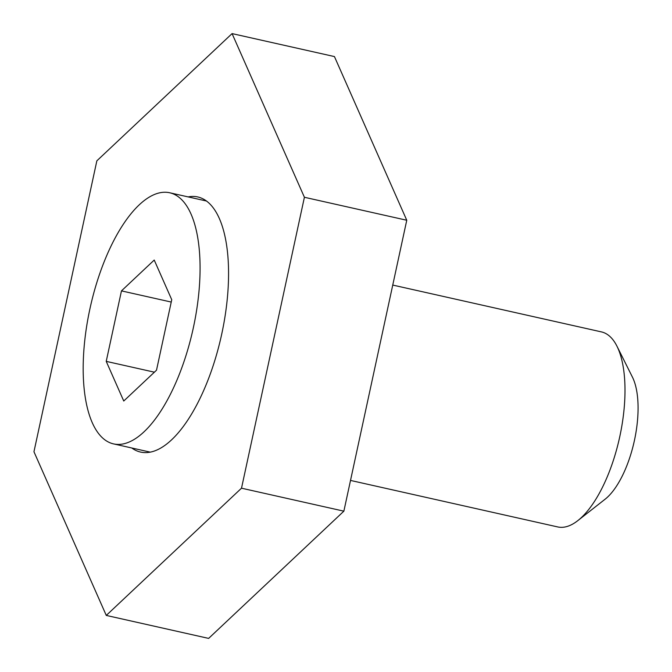 <?xml version="1.0" encoding="UTF-8"?>
<svg xmlns="http://www.w3.org/2000/svg" width="672" height="672" viewBox="0 0 672 672"><rect width="100%" height="100%" fill="white"/><g stroke="black" fill="none" stroke-linecap="round" stroke-linejoin="round"><path stroke-width="1.01" d="M131.796 447.989A130.721 53.382 -77.4 0 0 140.549 452.063A130.721 53.382 -77.4 0 0 141.557 452.264A130.721 53.382 -77.4 0 0 221.533 334.975A130.721 53.382 -77.4 0 0 197.803 196.963A130.721 53.382 -77.4 0 0 196.795 196.762A130.721 53.382 -77.4 0 0 188.143 196.904M304.408 197.274L232.075 33.6L334.438 56.574L406.762 220.248L304.408 197.274L241.508 488.191L343.871 511.165L406.762 220.248M232.075 33.6L96.852 160.835L33.953 451.752L106.277 615.426L208.639 638.4L343.871 511.165M106.277 615.426L241.508 488.191M350.515 480.43L557.701 526.932A99.935 40.807 -77.4 0 0 558.466 527.083A99.935 40.807 -77.4 0 0 577.819 520.624A99.935 40.807 -77.4 0 0 619.399 438.354A99.935 40.807 -77.4 0 0 616.963 346.206A99.935 40.807 -77.4 0 0 601.465 331.909L392.75 285.071M168.815 192.587A128.663 52.542 -77.4 0 0 90.098 308.028A128.663 52.542 -77.4 0 0 113.45 443.873A128.663 52.542 -77.4 0 0 114.442 444.074A128.663 52.542 -77.4 0 0 193.158 328.633A128.663 52.542 -77.4 0 0 169.798 192.788A128.663 52.542 -77.4 0 0 168.815 192.587M154.224 260.056L121.464 290.884L106.226 361.368L123.749 401.016L156.509 370.196L171.746 299.712L154.224 260.056M616.963 346.206L632.453 377.168A69.955 28.568 102.6 0 1 634.158 441.672A69.955 28.568 102.6 0 1 605.052 499.254L577.819 520.624M154.4 372.179L106.226 361.368M171.242 302.056L121.464 290.884M150.209 452.122L113.45 443.873M206.564 201.037L169.798 192.788"/></g></svg>
